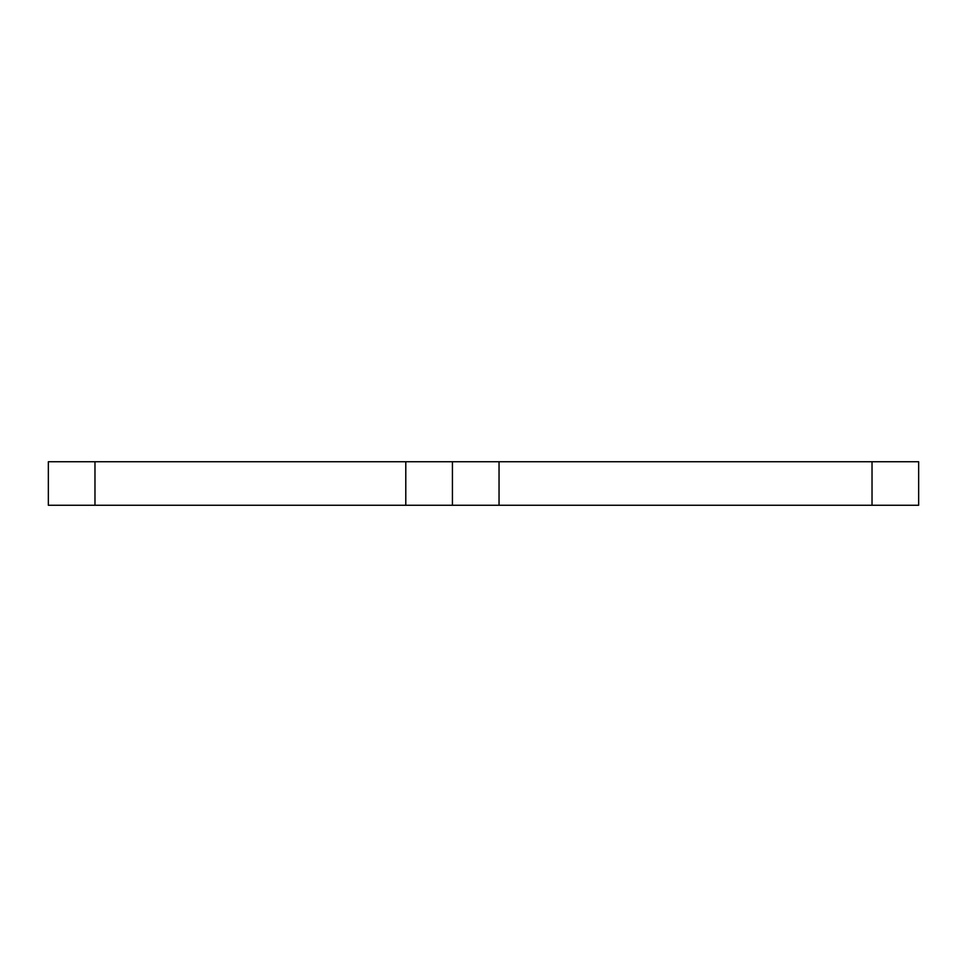<?xml version="1.0" encoding="UTF-8"?>
<svg xmlns="http://www.w3.org/2000/svg" width="967" height="967" viewBox="0 0 967 967"><rect width="100%" height="100%" fill="white"/><g stroke="black" fill="none" stroke-linecap="round" stroke-linejoin="round"><path stroke-width="1.45" d="M872.029 505.257L872.029 461.743L918.65 461.743L918.65 505.257L48.35 505.257L48.35 461.743L94.971 461.743L94.971 505.257M405.789 505.257L405.789 461.743L94.971 461.743M405.789 461.743L499.045 461.743L499.045 505.257M872.029 461.743L499.045 461.743M452.423 461.743L452.423 505.257"/></g></svg>
